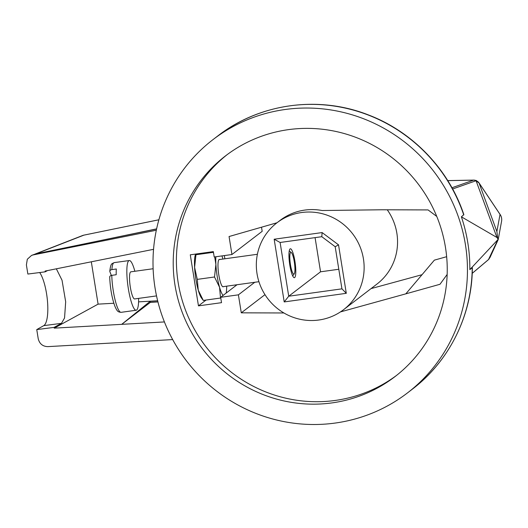 <?xml version="1.0" encoding="UTF-8"?>
<svg xmlns="http://www.w3.org/2000/svg" width="528" height="528" viewBox="0 0 528 528"><rect width="100%" height="100%" fill="white"/><g stroke="black" fill="none" stroke-linecap="round" stroke-linejoin="round"><path stroke-width="0.79" d="M289.826 265.195A14.599 2.805 82.1 0 0 294.38 277.702A14.599 2.805 82.1 0 0 294.921 261.287A14.599 2.805 82.1 0 0 290.367 248.78A14.599 2.805 82.1 0 0 289.826 265.195M472.21 273.372L488.149 259.901A4.561 4.343 -130.2 0 0 488.506 259.565L497.924 239.56L497.831 238.748L496.927 237.475L476.078 180.754A4.561 4.27 -94.1 0 0 473.794 180.094L447.744 180.602M496.881 231.528L500.029 214.414A9.121 9.062 -169.6 0 1 501.567 221.291A9.121 9.121 0 0 0 500.181 214.579A9.121 2.607 146.3 0 0 500.029 214.414L479.035 182.965L496.881 231.528L497.666 237.95M174.973 285.028A139.148 135.742 -127.5 0 0 394.937 376.662A139.148 135.742 -127.5 0 0 445.487 247.513A139.148 135.742 -127.5 0 0 225.515 155.879A139.148 135.742 -127.5 0 0 174.973 285.028M227.119 154.671A139.148 135.742 -127.5 0 0 178.16 282.586A139.148 135.742 -127.5 0 0 396.521 375.428M465.439 244.741A159.674 155.767 -127.5 0 0 213.022 139.597A159.674 155.767 -127.5 0 0 155.021 287.8A159.674 155.767 -127.5 0 0 407.438 392.944A159.674 155.767 -127.5 0 0 465.439 244.741M407.438 392.944L412.21 389.281A159.674 155.767 -127.5 0 0 472.223 267.782L469.841 269.61A159.674 155.767 -127.5 0 0 467.828 242.913A159.674 155.767 -127.5 0 0 461.386 216.823L496.927 237.475M463.769 214.995A159.674 155.767 -127.5 0 0 217.793 135.934C259.446 103.402 318.457 95.198 368.399 114.926C412.711 131.716 448.84 169.442 463.841 214.586L461.386 216.823M363.442 258.892A54.747 53.407 -127.5 0 0 276.903 222.836A54.747 53.407 -127.5 0 0 257.017 273.649A54.747 53.407 -127.5 0 0 343.556 309.705A54.747 53.407 -127.5 0 0 363.442 258.892M387.255 209.794A54.747 53.407 52.5 0 1 396.865 233.244A54.747 53.407 52.5 0 1 376.979 284.057L343.556 309.705M436.762 216.434L428.076 209.92L381.817 209.774L322.159 210.52A54.747 53.407 -127.5 0 0 280.084 220.394L276.903 222.836M280.111 242.477L288.724 296.221L341.939 288.842L335.188 246.721L321.796 236.696L280.111 242.477L274.164 239.224L322.12 232.571L338.534 244.86L346.295 293.317L284.209 301.93L274.164 239.224M315.077 237.626L320.549 271.801L288.724 296.221L284.209 301.93M224.36 255.578L224.875 258.786M261.518 227.205L262.178 231.323L231.944 254.522L214.203 256.984L213.338 251.612L190.285 254.806L198.462 305.87L221.522 302.669L220.658 297.297L238.399 294.835L241.283 312.833L283.906 312.965M206.059 300.043L198.462 305.87M231.944 254.522L229.06 236.531L277.002 222.757M446.648 256.7L434.372 260.139L405.821 293.845L439.989 284.275L447.157 274.448M405.821 293.845L340.454 311.909M153.549 249.328L45.091 271.069L45.21 271.834L27.859 274.052L26.4 264.924L27.311 259.255L31.581 255.387L33.053 254.945L156.321 230.234M164.413 321.935L54.232 328.145L54.107 327.38L36.755 329.591L38.221 338.719C39.508 343.794 42.682 346.427 47.744 346.632L172.676 339.583M157.648 300.782L138.574 301.858M113.837 303.25L98.089 304.141L54.232 328.145M91.311 261.802L98.089 304.141M39.686 272.54A28.288 7.762 -97.3 0 1 47.553 302.056A28.288 7.762 -97.3 0 1 43.771 325.631L36.755 329.591M156.611 228.868L93.119 242.068L156.578 229.013M31.581 255.387L35.64 253.909L93.119 242.068M497.363 240.214L469.841 269.61M472.223 267.782L472.362 267.716C472.184 315.025 449.414 361.086 412.21 389.281M338.804 269.267L320.549 271.801M341.939 288.842L346.295 293.317M335.188 246.721L338.534 244.86M321.796 236.696L322.12 232.571M45.21 271.834L47.5 270.58M54.107 327.38L61.472 323.347L64.548 317.981L65.677 301.798L62.04 280.249L56.344 268.811M84.077 235.105A9.121 2.165 78.4 0 0 83.978 235.118A9.121 2.165 78.4 0 0 83.879 235.151A9.121 8.752 -111.3 0 0 82.493 235.554L35.185 254.014M83.978 235.118L158.882 219.773M479.035 182.965L475.992 180.767A4.561 4.396 -109.4 0 0 473.642 180.127L473.794 180.094M472.21 273.332L488.506 259.565L490.09 257.308L498.208 239.573L501.567 221.291M157.667 300.854L150.084 301.382L121.704 324.344L150.249 302.438L157.931 301.91M150.084 301.382L150.249 302.438M422.03 274.705L371.045 288.611M264.97 294.65L241.283 312.833M254.76 282.275L238.399 294.835M237.026 284.737L220.658 297.297M488.895 259.162A4.561 4.396 45.4 0 1 488.585 259.505A4.561 4.396 45.4 0 1 488.578 259.505A4.561 4.396 45.4 0 1 488.36 259.71M478.625 182.332L478.474 182.16C474.969 179.619 477.345 180.873 473.847 180.094M292.525 254.648A10.949 2.105 82.1 0 0 291.311 252.549A10.949 2.105 82.1 0 0 289.846 258.885A10.949 2.105 82.1 0 0 292.228 271.841A10.949 2.105 82.1 0 0 294.261 273.821A10.949 2.105 82.1 0 0 294.763 265.571A10.949 2.105 82.1 0 0 292.525 254.648M153.127 268.739L130.852 271.828A13.688 2.633 82.1 0 0 129.644 281.193A13.688 2.633 82.1 0 0 132.548 296.135A13.688 2.633 82.1 0 0 134.607 298.94L156.532 295.904M138.613 298.386A25.093 4.825 -97.9 0 1 136.178 310.24A25.093 4.825 -97.9 0 1 132.389 305.092A25.093 4.825 -97.9 0 1 127.07 277.695A25.093 4.825 -97.9 0 1 129.281 260.535A25.093 4.825 -97.9 0 1 133.069 265.683A25.093 4.825 -97.9 0 1 134.858 271.273M111.883 269.61C110.299 269.94 109.626 270.62 109.87 271.656L109.798 271.168C110.827 262.588 111.91 263.974 114.206 262.621A25.093 4.825 82.1 0 0 111.883 269.61L116.318 268.996A25.093 4.825 82.1 0 0 116.219 274.732L111.784 275.345C110.2 275.675 109.534 276.355 109.771 277.391M109.87 271.656L111.335 275.431M219.714 259.505A13.82 2.66 82.1 0 0 219.325 259.42A13.82 2.66 82.1 0 0 218.051 267.927A13.82 2.66 82.1 0 0 223.126 286.803A13.82 2.66 82.1 0 0 223.476 286.618M215.86 256.753A23.265 4.475 82.1 0 0 215.886 264.389A23.265 4.475 82.1 0 0 219.542 287.232L220.526 298.036L203.28 300.425L201.445 297.95A23.265 4.475 -97.9 0 1 198.257 290.182A23.265 4.475 -97.9 0 1 194.594 267.34A23.265 4.475 -97.9 0 1 195.433 254.595L195.624 254.067M214.678 256.918L215.886 264.389L214.52 276.989L219.542 287.232A23.265 4.475 82.1 0 0 223.08 295.436M226.149 293.086A23.265 4.475 82.1 0 0 226.69 286.169M222.928 259.057A23.265 4.475 82.1 0 0 222.915 258.991A23.265 4.475 82.1 0 0 221.938 255.908M195.644 254.067L195.961 254.74L194.594 267.34L197.274 279.378L198.257 290.182L203.28 300.425M195.961 254.74L213.206 252.344L213.662 253.612M214.52 276.989L197.274 279.378M475.992 180.767L452.635 188.984M35.64 253.909L33.053 254.945M451.961 187.757L473.642 180.127L447.764 180.635M158.875 219.787L83.879 235.151L35.977 253.836M61.472 323.347L43.771 325.631M111.784 275.345A25.093 4.825 82.1 0 0 117.315 307.184A25.093 4.825 82.1 0 0 121.097 312.332C118.133 311.969 117.289 311.837 114.8 306.022C111.883 297.779 110.187 288.11 109.692 277.009M213.022 139.597L217.793 135.934M83.965 235.118A9.121 9.121 0 0 0 82.493 235.554M478.942 182.767L500.181 214.579M488.149 259.901L488.578 259.505M488.585 259.505L490.09 257.294M291.311 252.549L289.245 250.925M257.387 254.278L218.975 259.604M114.206 262.621L129.281 260.535M121.097 312.332L136.178 310.24M258.931 281.701L222.737 286.717M294.261 273.821L292.717 275.946"/></g></svg>
